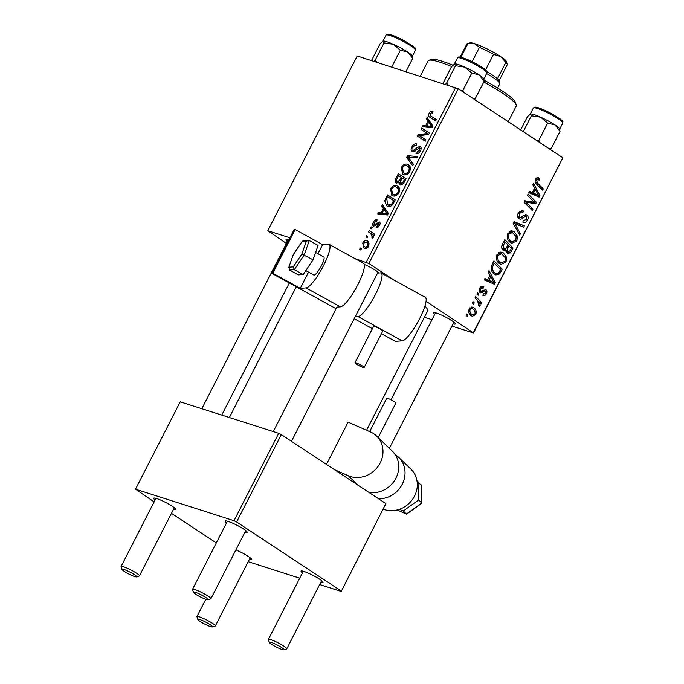 <?xml version="1.0" encoding="UTF-8"?>
<svg xmlns="http://www.w3.org/2000/svg" width="684" height="684" viewBox="0 0 684 684"><rect width="100%" height="100%" fill="white"/><g stroke="black" fill="none" stroke-linecap="round" stroke-linejoin="round"><path stroke-width="1.03" d="M287.374 241.52A12.38 1.676 27.1 0 1 286.168 239.605A12.38 1.676 27.1 0 1 288.759 240.033M434.699 314.435A12.38 1.676 27.1 0 1 433.494 312.52A12.38 1.676 27.1 0 1 436.264 312.998A12.38 1.676 27.1 0 1 448.037 318.402A12.38 1.676 27.1 0 1 455.33 323.694A12.38 1.676 27.1 0 1 453.073 323.831M424.961 306.03A63.971 8.644 27.1 0 1 427.594 310.998L366.564 430.245M302.439 572.893A12.38 1.676 27.1 0 1 301.234 570.986A12.38 1.676 27.1 0 1 304.004 571.465A12.38 1.676 27.1 0 1 315.769 576.869A12.38 1.676 27.1 0 1 323.07 582.161A12.38 1.676 27.1 0 1 320.813 582.298M226.566 522.832A12.38 1.676 27.1 0 1 225.361 520.917A12.38 1.676 27.1 0 1 228.131 521.405A12.38 1.676 27.1 0 1 239.904 526.808A12.38 1.676 27.1 0 1 247.198 532.092A12.38 1.676 27.1 0 1 244.94 532.237M155.114 499.978A12.38 1.676 27.1 0 1 153.9 498.072A12.38 1.676 27.1 0 1 156.67 498.55A12.38 1.676 27.1 0 1 168.444 503.954A12.38 1.676 27.1 0 1 175.737 509.247A12.38 1.676 27.1 0 1 173.48 509.383M286.391 243.436L267.786 230.73L357.202 55.994L458.289 88.775L368.864 263.511L354.979 258.612M392.855 195.821L391.727 195.291L390.564 188.63C392.436 185.809 394.463 184.757 396.626 185.475L397.943 186.091L399.644 188.468L399.046 192.683C397.113 195.581 395.053 196.624 392.855 195.821M383.382 208.406L381.775 206.072L382.51 204.636L388.315 213.382L387.495 214.998L377.756 213.912L378.44 212.587L381.073 212.929L383.382 208.406L386.289 210.321M429.065 113.39C430.031 111.68 431.125 111.022 432.348 111.407L433.1 111.783L432.536 113.151L431.826 112.783L430.056 113.809L430.826 116.075L436.307 119.606L435.614 120.948L429.945 117.297C428.594 116.682 428.295 115.382 429.065 113.39L429.971 113.989M433.058 111.877L432.348 111.407L433.1 111.783M412.426 151.822C410.887 151.053 410.708 149.445 411.871 147C413.341 144.358 415.008 143.358 416.881 144.008L416.308 145.367L414.837 145.29L412.862 147.411L413.016 150.471L413.965 150.377L417.231 147.402L419.933 146.521C421.361 147.171 421.532 148.616 420.455 150.839C419.181 153.113 417.693 154.08 415.992 153.746L416.385 152.318L419.446 150.463L419.309 147.864L416.18 150.095L411.948 151.6M414.555 151.532L412.777 150.36L414.589 151.515M421.113 149.009L419.309 147.864M412.683 165.767L406.698 157.371L407.561 155.678L417.394 156.559L416.71 157.893L408.28 157.14L413.418 164.34L412.683 165.767M403.697 174.642L402.56 174.104L401.405 167.443C403.278 164.63 405.296 163.579 407.467 164.297L408.784 164.912L410.486 167.289L409.887 171.496C407.955 174.403 405.894 175.446 403.697 174.642M360.75 250.028L359.647 249.318L360.323 247.993L361.443 248.677L360.75 250.028M289.905 237.801L267.786 230.73M366.265 262.22L455.681 87.484M396.6 183.346C395.053 182.671 394.762 181.157 395.728 178.806L398.336 173.702L406.074 178.678L403.355 183.654L400.456 184.774L399.2 182.329L396.122 183.124M400.456 184.774L399.935 184.535M428.013 121.205L426.397 118.871L427.132 117.434L432.946 126.172L432.117 127.797L422.387 126.711L423.063 125.386L425.696 125.728L428.013 121.205L430.911 123.111M425.722 132.457L421.028 129.37L421.712 128.028L429.432 133.029L428.723 134.432L419.352 135.68L425.944 139.844L425.26 141.195L417.522 136.21L418.24 134.816L427.603 133.534L425.722 132.457M379.791 222.274L379.175 221.873C380.261 222.394 380.398 223.514 379.586 225.233C378.603 227.071 377.44 227.875 376.089 227.618L376.653 226.259L378.808 224.908L378.637 223.241L375.089 225.754L373.584 226.053C372.481 225.412 372.395 224.172 373.319 222.326C374.413 220.325 375.678 219.504 377.115 219.863L376.67 221.265L374.097 222.651L374.191 224.703L379.526 222.035M375.396 225.532L374.011 224.617L375.422 225.515M384.733 200.763L387.503 194.88L395.241 199.856L392.667 204.627C390.94 206.431 389.29 206.995 387.725 206.311L386.537 205.756L384.733 200.763L385.827 201.489M364.598 248.403L363.666 247.967L362.742 243C364.008 240.965 365.401 240.187 366.915 240.665L367.983 241.17L368.864 246.172C367.547 248.215 366.128 248.959 364.598 248.403M367.017 237.784L365.906 237.074L366.59 235.749L367.71 236.433L367.017 237.784M370.745 233.466L368.522 231.97L369.206 230.628L374.832 234.244L374.148 235.587L372.994 234.826L373.336 237.442L372.643 238.263L370.745 233.466L373.088 235.014M371.583 228.849L370.48 228.14L371.156 226.814L372.284 227.498L371.583 228.849M499.628 263.682C496.635 261.741 495.763 258.689 497.02 254.533L502.03 252.216L503.313 252.841L506.57 257.321L506.057 262.04L501.098 264.409L499.628 263.682M489.992 275.276L488.231 272.018L488.966 270.582L495.319 282.697L494.489 284.313L484.221 279.867L484.896 278.533L487.675 279.799L489.992 275.276M538.402 179.49L536.572 180.106L537.444 183.013L543.31 188.921L542.617 190.263L536.547 184.15C535.102 182.987 534.76 181.371 535.521 179.293C536.487 177.618 537.624 177.207 538.924 178.054L539.719 178.738L539.154 180.148L535.923 178.627M538.205 177.703L537.53 177.609M523.192 220.667L526.389 219.436L526.184 216.358L525.09 216.298L522.944 217.94C521.627 219.256 520.327 219.521 519.036 218.718C517.395 217.324 517.155 215.383 518.318 212.904L522.319 210.458L523.516 211.057L522.952 212.45L521.396 211.878L519.37 213.716L519.618 217.341L520.618 217.538L523.978 215.135L526.8 214.99C528.322 216.221 528.544 217.957 527.467 220.197C526.184 222.437 524.637 223.078 522.841 222.129L523.217 220.599L523.833 220.941L523.166 220.727M522.653 212.245L519.455 211.253M517.702 216.725L520.618 217.538M526.201 214.699L525.586 214.605M523.508 222.454L522.841 222.129M526.184 216.358L523.209 215.699M519.789 219.085L519.036 218.718M519.686 235.082L513.154 223.326L514.017 221.633L524.397 225.874L523.713 227.208L514.813 223.574L520.413 233.654L519.686 235.082M510.461 242.504C507.468 240.563 506.605 237.51 507.853 233.355L512.872 231.038L514.154 231.654L517.412 236.142L516.89 240.862L511.94 243.23L510.461 242.504M467.283 316.461L466.103 315.273L466.779 313.947L467.976 315.11L467.283 316.461M473.422 332.501L562.838 157.765L473.499 332.98L426.089 301.259M394.001 280.089L368.864 263.511M562.838 157.765L458.289 88.775M503.227 250.344C501.577 249.044 501.227 247.181 502.184 244.752L504.801 239.648L513.077 247.993L510.349 252.918L507.323 253.268L505.938 250.011L503.227 250.344L503.817 250.635M508.032 253.619L507.323 253.268M534.614 188.074L532.853 184.817L533.588 183.38L539.941 195.496L539.12 197.112L528.843 192.666L529.519 191.332L532.297 192.597L534.614 188.074M532.511 200.463L527.484 195.316L528.168 193.982L536.436 202.353L535.726 203.746L525.893 202.139L532.947 209.167L532.263 210.51L523.978 202.165L524.696 200.763L534.52 202.336L532.511 200.463M483.272 288.084L480.596 288.862L480.749 291.29L485.922 289.614C487.085 290.58 487.256 291.931 486.444 293.675C485.46 295.505 484.255 296.052 482.827 295.317L483.383 293.915L485.623 293.051L485.392 291.042L484.776 290.803L481.733 292.82L480.151 292.666C478.971 291.555 478.843 290.084 479.775 288.238C480.861 286.254 482.169 285.707 483.699 286.596L483.272 288.084L480.527 287.092M483.007 286.254L482.288 286.151M479.159 290.786L481.485 291.41M485.478 289.4L485.007 289.323M483.374 295.582L482.827 295.317M485.392 291.042L483.126 290.281M480.596 292.88L480.151 292.666M491.206 266.794L493.959 260.835L502.236 269.18L499.662 273.899L495.951 274.959L494.506 274.25C492.07 272.745 490.975 270.266 491.206 266.794M471.293 315.82C468.967 314.392 468.266 312.092 469.19 308.911L472.635 307.116L473.525 307.552C475.97 308.997 476.705 311.348 475.731 314.614L472.302 316.316L471.293 315.82M473.55 304.218L472.37 303.029L473.046 301.704L474.243 302.867L473.55 304.218M477.364 300.396L474.978 297.925L475.662 296.582L481.69 302.644L481.006 303.987L479.766 302.721L480.194 305.885L479.484 306.62L477.364 300.396M478.125 295.283L476.936 294.094L477.62 292.769L478.817 293.923L478.125 295.283M473.499 332.98L451.927 326.08M432.006 319.71L424.379 317.265M216.298 542.916L171.462 513.333M154.131 501.894L135.526 489.188L234.005 520.686L278.713 433.314L180.234 401.824L135.526 489.188M385.87 503.595L341.239 591.438L385.87 503.595L281.312 434.605L236.604 521.969L234.005 520.686M341.162 590.959L236.604 521.969M341.239 591.438L319.659 584.538M299.737 578.168L248.198 561.692M278.713 433.314L281.312 434.605M235.912 549.885A12.38 1.676 27.1 0 1 251.609 559.307A12.38 1.676 27.1 0 1 249.352 559.444M364.273 264.426A12.38 1.676 27.1 0 1 379.004 272.984M466.437 314.614L467.976 315.11M510.127 247.052L513.077 247.993M506.023 251.532L510.349 252.918M501.971 248.489L505.938 250.011M505.963 251.284L507.964 251.926L510.264 250.635L511.427 248.36L508.845 245.761L507.024 250.327L501.979 248.745M507.579 245.359L508.845 245.761M507.024 250.327L508.349 252.105L505.98 251.353M501.825 248.369L503.928 249.044C504.972 249.549 505.809 249.07 506.442 247.591L507.879 244.787L505.083 241.965L503.193 245.787L504.356 249.25L501.859 248.454M503.817 241.563L505.083 241.965M501.911 245.376L503.193 245.787M511.615 230.85L514.154 231.654M510.358 231.038L511.256 232.098M515.796 235.629L517.412 236.142M515.608 240.452L516.89 240.862M510.264 241.11L509.332 241.589M516.155 236.707L512.478 232.483L508.905 234.176C508.084 237.425 508.862 239.785 511.247 241.247L512.256 241.751L515.821 240.093L516.155 236.707M508.315 240.315L511.247 241.247M507.656 233.774L508.905 234.176M513.829 222.001L524.397 225.874M519.344 224.258L518.831 225.275M513.274 223.078L514.813 223.574M518.566 233.064L520.413 233.654M521.242 210.33L523.516 211.057M518.121 213.314L519.37 213.716M526.184 219.795L527.467 220.197M536.829 177.814L539.719 178.738M535.333 179.712L536.572 180.106M540.351 187.98L543.31 188.921M538.274 194.957L539.941 195.496M534.726 194.205L534.307 195.025M529.356 191.657L532.297 192.597M529.254 191.862L538.599 195.444L535.341 189.519L533.494 193.136L538.599 195.444M534.076 189.117L535.341 189.519M529.288 191.785L533.494 193.136M533.452 201.395L536.436 202.353M530.938 201.609L530.673 202.131L535.726 203.746M530.673 202.131L524.431 201.293M524.26 201.618L525.893 202.139M525.081 203.268L528.116 204.242M529.989 208.218L532.947 209.167M482.177 286.16L483.827 286.682M479.621 288.554L480.596 288.862M485.443 293.351L486.444 293.675M479.612 292.136L481.733 292.82M493.651 282.159L495.319 282.697M490.103 281.406L489.684 282.236M484.734 278.858L487.675 279.799M484.631 279.063L493.976 282.646L490.719 276.721L488.872 280.337L493.976 282.646M489.453 276.319L490.719 276.721M484.665 278.995L488.872 280.337M499.286 268.231L502.236 269.18M498.106 273.395L499.662 273.899M494.096 272.796L493.309 273.284M500.585 269.539L494.241 263.143L493.369 264.845C491.813 268.521 492.437 271.223 495.242 272.967L496.37 273.523L498.585 273.036L500.585 269.539M492.976 262.742L494.241 263.143M492.309 272.027L495.242 272.967M492.112 264.443L493.369 264.845M500.782 252.028L503.313 252.841M499.517 252.216L500.423 253.277M504.954 256.808L506.57 257.321M504.775 261.63L506.057 262.04M499.431 262.288L498.499 262.767M505.322 257.885L501.637 253.661L498.063 255.354C497.242 258.603 498.02 260.963 500.406 262.425L501.423 262.93L504.98 261.271L505.322 257.885M497.473 261.493L500.406 262.425M496.823 254.952L498.063 255.354M471.789 306.996L473.525 307.552M474.722 314.289L475.731 314.614M474.901 313.99C475.389 311.639 474.739 309.955 472.952 308.946L472.14 308.544L470.036 309.484C469.609 311.801 470.259 313.469 471.977 314.503L472.789 314.905L474.901 313.99M469.301 313.648L471.977 314.503M469.07 309.168L470.036 309.484M472.704 302.371L474.243 302.867M478.415 301.601L481.69 302.644M478.98 302.473L479.766 302.721M478.706 305.406L480.194 305.885M477.278 293.436L478.817 293.923M361.417 248.719L360.323 247.993M405.381 180.029L398.558 175.626L396.669 179.422L395.728 178.806M403.047 178.515L403.705 177.233L398.336 173.702M403.705 177.233L406.039 178.746M402.457 184.475L399.2 182.329M404.218 182.295L403.321 181.705L404.483 179.439M402.56 184.406L401.098 183.44L403.321 181.705M402.072 177.883L400.234 182.312L402.517 184.441M400.653 180.713L399.73 180.114L401.175 177.301M398.61 182.893L397.301 182.03L399.73 180.114M396.669 179.422L396.994 181.884L398.567 182.919M402.312 168.042L401.405 167.443M409.759 165.81L407.467 164.297M409.271 168.119L406.749 165.605C405.202 165.092 403.748 165.853 402.389 167.871L403.5 172.89L404.475 173.351C406.022 173.907 407.493 173.163 408.87 171.128L409.271 168.119L410.639 169.016M409.767 171.718L408.87 171.128M406.45 174.651L404.475 173.351M410.109 159.62L406.698 157.371M410.143 157.388L407.561 155.678M412.777 147.59L411.871 147M415.102 151.121L413.965 150.377M418.283 148.095L417.231 147.402M418.095 153.447L416.385 152.318M418.146 153.421L416.582 152.395M420.344 151.053L419.446 150.463M434.691 120.35L433.989 118.161M429.407 120.846L426.397 118.871M425.628 127.07L423.063 125.386M428.167 127.352L425.696 125.728M430.39 124.856L428.671 122.256L426.825 125.873L431.655 126.489L430.39 124.856L432.801 126.446M431.647 124.223L428.671 122.256M432.493 127.044L431.655 126.489M429.261 127.48L426.825 125.873M426.397 132.884L427.072 131.567L421.712 128.028M427.072 131.567L429.407 133.081M421.429 136.894L419.352 135.68M422.917 139.681L423.55 138.45M419.54 135.671L418.24 134.816M426.243 134.825L424.678 133.79M428.782 134.312L427.603 133.534M375.79 225.198L374.892 224.608M378.047 227.182L376.653 226.259M379.509 225.369L378.808 224.908M374.028 222.796L373.319 222.326M384.784 208.056L381.775 206.072M381.005 214.28L378.44 212.587M383.536 214.562L381.073 212.929M385.767 212.057L384.049 209.458L382.202 213.075L387.033 213.699L385.767 212.057L388.179 213.656M387.016 211.424L384.049 209.458M387.871 214.246L387.033 213.699M384.63 214.682L382.202 213.075M386.486 199.258L385.571 198.651M392.214 199.694L392.864 198.42L387.503 194.88M392.864 198.42L395.207 199.925M393.651 200.617L387.717 196.804L386.853 198.505L387.392 204.507L388.461 205.003L391.658 204.165L393.651 200.617L394.548 201.207M392.556 204.755L391.658 204.165M390.444 206.32L388.461 205.003M391.47 189.22L390.564 188.63M398.926 186.988L396.626 185.475M398.43 189.297L395.908 186.783C394.36 186.27 392.907 187.031 391.556 189.049L392.659 194.068L393.633 194.53C395.19 195.085 396.652 194.341 398.037 192.307L398.43 189.297L399.798 190.195M398.926 192.897L398.037 192.307M395.608 195.829L393.633 194.53M363.452 243.47L362.742 243M368.753 241.879L366.915 240.665M368.095 245.855L367.146 242.401L366.333 242.025L363.537 243.273C363.084 245.385 363.657 246.65 365.282 247.078L368.095 245.855L368.787 246.317M366.975 248.198L364.581 246.744L366.863 248.258M367.684 236.476L366.59 235.749M373.071 234.971L368.522 231.97M373.917 235.441L374.567 234.167L369.206 230.628M372.865 238.049L371.908 237.416M373.353 237.408L372.455 236.818M372.258 227.541L371.156 226.814M282.013 649.475A8.251 1.111 -152.9 0 0 283.86 649.8A8.251 1.111 -152.9 0 0 280.055 646.534A8.251 1.111 -152.9 0 0 271.291 642.404A8.251 1.111 -152.9 0 0 269.299 642.353A8.251 1.111 -152.9 0 0 274.164 645.876A8.251 1.111 -152.9 0 0 282.013 649.475M269.299 642.353L268.393 639.634A10.32 1.394 27.1 0 1 268.402 639.42A10.32 1.394 27.1 0 1 270.881 639.694A10.32 1.394 27.1 0 1 281.269 644.533A10.32 1.394 27.1 0 1 286.767 648.817A10.32 1.394 27.1 0 1 286.596 648.945L283.86 649.8M206.141 599.415A8.251 1.111 -152.9 0 0 207.996 599.74A8.251 1.111 -152.9 0 0 204.191 596.474A8.251 1.111 -152.9 0 0 195.419 592.344A8.251 1.111 -152.9 0 0 193.435 592.284A8.251 1.111 -152.9 0 0 198.3 595.815A8.251 1.111 -152.9 0 0 206.141 599.415M193.435 592.284L192.529 589.574A10.32 1.394 27.1 0 1 192.529 589.36A10.32 1.394 27.1 0 1 195.008 589.634A10.32 1.394 27.1 0 1 205.405 594.473A10.32 1.394 27.1 0 1 210.894 598.756A10.32 1.394 27.1 0 1 210.723 598.885L207.996 599.74M199.831 619.55A8.251 1.111 -152.9 0 0 197.847 619.499A8.251 1.111 -152.9 0 0 202.712 623.021A8.251 1.111 -152.9 0 0 210.552 626.621A8.251 1.111 -152.9 0 0 212.399 626.946A8.251 1.111 -152.9 0 0 208.594 623.68A8.251 1.111 -152.9 0 0 199.831 619.55M197.847 619.499L196.941 616.78A10.32 1.394 27.1 0 1 196.941 616.566A10.32 1.394 27.1 0 1 199.42 616.848A10.32 1.394 27.1 0 1 209.808 621.679A10.32 1.394 27.1 0 1 215.306 625.971A10.32 1.394 27.1 0 1 215.135 626.091L212.399 626.946M123.958 569.49A8.251 1.111 -152.9 0 0 121.974 569.439A8.251 1.111 -152.9 0 0 126.839 572.961A8.251 1.111 -152.9 0 0 134.688 576.561A8.251 1.111 -152.9 0 0 136.535 576.886A8.251 1.111 -152.9 0 0 132.73 573.62A8.251 1.111 -152.9 0 0 123.958 569.49M121.974 569.439L121.068 566.72A10.32 1.394 27.1 0 1 121.068 566.506A10.32 1.394 27.1 0 1 123.556 566.779A10.32 1.394 27.1 0 1 133.944 571.619A10.32 1.394 27.1 0 1 139.442 575.902A10.32 1.394 27.1 0 1 139.271 576.031L136.535 576.886M559.939 129.926L559.606 128.908A16.51 2.232 27.1 0 0 555.006 124.958A16.51 2.232 -152.9 0 0 548.286 120.991A16.51 2.232 -152.9 0 0 540.668 117.22L547.662 123.129L555.006 124.958L560.042 131.302L559.247 129.473M550.364 149.522L551.176 148.633L548.85 148.531M551.176 148.633L560.042 131.302M540.018 142.7L538.787 140.468L547.662 123.129M538.787 140.468L536.692 140.502M531.365 115.81L540.668 117.22A16.51 2.232 -152.9 0 0 530.562 113.989L531.365 115.81L523.26 131.644M520.669 129.934L527.449 116.665L530.562 113.989A16.51 2.232 -152.9 0 0 530.476 114.006L530.562 113.989M474.491 99.462L475.303 98.573L472.986 98.47M442.976 83.422L451.585 66.605L454.689 63.928A16.51 2.232 -152.9 0 0 454.612 63.945A16.51 2.232 -152.9 0 0 454.595 63.954L455.493 65.749L464.795 67.152L471.789 73.068L479.133 74.898L484.178 81.242L483.374 79.412M454.8 63.911A16.51 2.232 27.1 0 1 479.022 74.83M448.353 85.141L446.626 83.089L445.549 84.243M446.626 83.089L455.493 65.749M475.303 98.573L484.178 81.242M464.145 92.639L462.923 90.399L471.789 73.068M462.923 90.399L460.819 90.442M484.075 79.866L483.733 78.848A16.51 2.232 -152.9 0 0 479.133 74.898A16.51 2.232 -152.9 0 0 464.795 67.152A16.51 2.232 27.1 0 0 454.689 63.928M371.523 60.568L380.124 43.75L383.237 41.074L384.032 42.895L393.334 44.306L400.328 50.214L407.673 52.044L412.717 58.388L411.913 56.558M405.963 71.581L412.717 58.388M391.727 67.032L400.328 50.214M376.893 62.287L375.165 60.235L384.032 42.895M375.165 60.235L374.088 61.389M383.143 41.1A16.51 2.232 27.1 0 1 383.151 41.091L383.237 41.074A16.51 2.232 -152.9 0 1 393.334 44.306A16.51 2.232 -152.9 0 1 407.673 52.044A16.51 2.232 -152.9 0 1 412.272 55.994L412.614 57.011M451.637 66.545A49.522 6.695 -152.9 0 0 440 62.227A49.522 6.695 -152.9 0 0 428.911 60.295L431.647 59.44A47.461 6.412 27.1 0 1 442.274 61.286A47.461 6.412 27.1 0 1 452.894 65.211M484.152 80.216A47.461 6.412 27.1 0 1 515.36 102.275L516.266 104.994A49.522 6.695 -152.9 0 0 483.776 82.02M508.221 121.718L516.258 106.011A49.522 6.695 -152.9 0 0 516.266 104.994M428.911 60.295A49.522 6.695 -152.9 0 0 428.081 60.893L420.267 76.155M497.636 88.039L499.799 83.816A24.761 3.343 -152.9 0 0 499.807 83.303A24.761 3.343 -152.9 0 0 492.907 77.377A24.761 3.343 -152.9 0 0 486.623 73.53M455.929 61.038A24.761 3.343 -152.9 0 0 455.715 61.252L454.253 64.108M486.965 71.709A22.7 3.069 27.1 0 1 492.574 75.154A22.7 3.069 27.1 0 1 497.456 78.805A22.7 3.069 27.1 0 1 498.901 80.584L499.807 83.303M472.088 61.731L479.45 47.333L474.602 43.665L467.882 43.639A22.7 3.069 -152.9 0 0 467.24 43.716A22.7 3.069 -152.9 0 0 466.864 43.99L460.144 57.123M460.905 57.268L467.882 43.639M497.456 78.805L505.844 62.424L500.628 56.55L493.557 54.318A22.7 3.069 -152.9 0 0 479.45 47.333M485.572 69.922L493.557 54.318M467.24 43.716L469.976 42.861A20.64 2.787 27.1 0 1 474.602 43.665A20.64 2.787 27.1 0 1 500.628 56.55A20.64 2.787 27.1 0 1 506.374 61.483L507.28 64.202A22.7 3.069 -152.9 0 0 505.844 62.424M498.995 80.866L507.28 64.672A22.7 3.069 -152.9 0 0 507.28 64.202M305.808 270.608L313.811 275.011A10.32 2.232 -61.2 0 0 314.127 275.071A10.32 2.232 -61.2 0 0 321.087 266.418A10.32 2.232 -61.2 0 0 323.763 256.936L315.615 252.447M363.939 367.573A5.156 0.701 -152.9 0 0 364.127 367.496A5.156 0.701 -152.9 0 0 360.348 364.786A5.156 0.701 -152.9 0 0 355.116 362.717A5.156 0.701 -152.9 0 0 354.936 362.794A5.156 0.701 -152.9 0 0 358.707 365.504A5.156 0.701 -152.9 0 0 363.939 367.573M364.127 367.496L382.749 331.09A5.156 0.701 -152.9 0 0 378.979 328.38A5.156 0.701 -152.9 0 0 373.746 326.311A5.156 0.701 -152.9 0 0 373.567 326.388L354.936 362.794M317.957 253.738L322.609 244.65L328.388 244.239A24.761 5.361 118.8 0 1 329.149 244.393A24.761 5.361 118.8 0 1 322.72 267.162A24.761 5.361 118.8 0 1 306.03 287.93L300.25 288.332L308.552 272.121M329.149 244.393L363.529 263.314A24.761 5.361 118.8 0 1 357.099 286.083A24.761 5.361 118.8 0 1 340.41 306.851L337.263 307.073A10.32 1.394 27.1 0 0 336.896 307.227L273.267 431.578M336.126 308.732L271.745 273.284L272.796 273.215L300.25 288.332M377.551 273.087L380.415 272.882A24.761 5.361 118.8 0 1 381.176 273.036L425.303 297.326A24.761 5.361 118.8 0 1 418.873 320.086A24.761 5.361 118.8 0 1 402.183 340.854L395.352 341.333L381.433 333.672M372.387 328.696L354.218 318.693M381.176 273.036A24.761 5.361 118.8 0 1 374.755 295.804A24.761 5.361 118.8 0 1 358.057 316.572L355.201 316.769M272.796 273.215L295.146 229.533L294.094 229.602L271.745 273.284M295.146 229.533L322.609 244.65M293.214 266.905L294.351 269.676L289.494 270.018L288.964 267.205L293.214 266.905L301.858 254.021L313.05 259.8L318.077 245.411L309.253 240.554L304.226 254.944L294.351 269.676L303.174 274.532L313.05 259.8M289.494 270.018L298.318 274.874L303.174 274.532M293.265 254.662L288.699 267.743L293.265 254.645L302.2 241.332L293.359 254.61M301.858 254.021L306.252 241.426L308.125 240.323L309.253 240.554M308.125 240.323L303.371 240.657L302.2 241.332M369.659 431.604L386.682 398.344A5.156 0.701 27.1 0 1 389.7 399.174A5.156 0.701 27.1 0 1 395.865 403.047L378.201 437.572M383.339 509.178A24.761 22.418 -46 0 0 412.691 499.14A24.761 22.418 -46 0 0 410.939 469.207L398.669 457.348A24.761 22.418 -46 0 0 395.19 454.646M378.62 498.807A24.761 22.418 -46 0 0 402.491 483.716A24.761 22.418 -46 0 0 398.669 457.348M334.399 469.634L348.233 475.696A24.761 22.418 -46 0 0 378.098 466.351A24.761 22.418 -46 0 0 376.619 436.041A24.761 22.418 -46 0 0 370.591 432.014L348.096 422.156L326.473 464.402M368.89 492.386A24.761 22.418 -46 0 0 395.343 479.245A24.761 22.418 -46 0 0 392.368 451.26L376.619 436.041M397.079 509.99L406.655 514.094L421.917 503.159L418.693 499.944L403.244 510.999L399.388 509.306M421.318 485.512L418.146 481.878L418.693 499.944M406.493 514.111L403.244 510.999M417.086 481.416L418.146 481.878M510.144 250.848L511.41 251.259M506.476 247.514L507.742 247.916M502.552 244.043L503.809 244.453M514.248 225.292L516.172 225.908M521.063 217.332L522.944 217.94M535.273 182.32L537.444 183.013M531.04 192.614L536.085 194.23M526.252 201.532L531.297 203.148M524.337 201.472L528.082 202.669M482.169 291.033L483.614 291.495M486.409 279.824L491.463 281.432M499.346 271.941L500.611 272.352M416.804 149.471L415.778 148.796M431.749 127.754L429.278 126.121M376.961 224.07L376.149 223.531M387.127 214.956L384.656 213.322M393.557 203.139L392.659 202.541M535.05 107.867A15.27 2.061 27.1 0 1 551.757 113.766L560.521 119.221C564.146 122.581 562.581 121.384 562.77 123.06A16.51 2.232 -152.9 0 0 551.458 114.801A16.51 2.232 -152.9 0 0 533.375 108.021L530.271 114.091M486.307 71.811A16.51 2.232 -152.9 0 0 470.566 62.176A16.51 2.232 -152.9 0 0 457.502 57.96C459.109 57.225 456.433 55.618 466.514 59.192C474.611 62.338 486.033 69.546 486.153 70.495L486.897 73A16.51 2.232 -152.9 0 0 486.307 71.811M459.186 57.798A15.27 2.061 27.1 0 1 470.19 60.833A15.27 2.061 27.1 0 1 485.811 70.247M404.124 41.886A16.51 2.232 -152.9 0 0 386.041 35.106L387.648 34.2C390.735 34.362 396.344 36.577 404.458 40.852C419.762 50.026 414.581 48.213 415.436 50.146A16.51 2.232 -152.9 0 0 404.124 41.886M387.725 34.952A15.27 2.061 27.1 0 1 404.432 40.852M340.41 306.851L306.03 287.93M402.183 340.854L358.057 316.572M306.252 241.426L302.003 241.726M348.233 475.696L358.245 485.366M397.113 509.982L406.399 514.043L421.84 502.988L421.301 484.922M296.257 286.784L229.354 417.531M512.256 241.751L508.46 240.529M512.478 232.483L509.418 231.508M522.106 211.972L519.549 211.159M519.968 217.512L517.72 216.785M525.876 216.204L523.525 215.451M480.972 291.401L479.168 290.82M485.016 290.854L483.161 290.255M496.37 273.523L492.471 272.283M501.423 262.93L497.619 261.716M501.637 253.661L498.576 252.687M472.789 314.905L469.395 313.819M472.14 308.544L469.951 307.843M407.861 166.118L410.614 167.939M403.5 172.89L406.262 174.711M387.392 204.507L390.239 206.38M397.028 187.305L399.781 189.117M392.659 194.068L395.42 195.889M367.146 242.401L369.471 243.94M453.911 322.19L389.358 448.345M321.651 580.648L286.767 648.817M435.546 312.785L391.017 399.789M303.286 571.251L268.402 639.42M210.894 598.756L245.778 530.587M291.469 441.308L378.047 272.121M192.529 589.36L227.413 521.191M196.941 616.566L205.781 599.295M215.306 625.971L250.19 557.793M288.212 239.87L201.814 408.724M155.952 498.337L121.068 566.506M289.341 282.971L221.727 415.094M174.326 507.733L139.442 575.902M562.77 123.06L559.674 129.114M533.375 108.021L534.974 107.114C538.06 107.277 543.669 109.491 551.791 113.766M457.502 57.96L454.398 64.031M486.897 73L483.802 79.053M386.041 35.106L382.937 41.177M415.436 50.146L412.341 56.199M421.934 503.125L421.395 485.161"/></g></svg>
